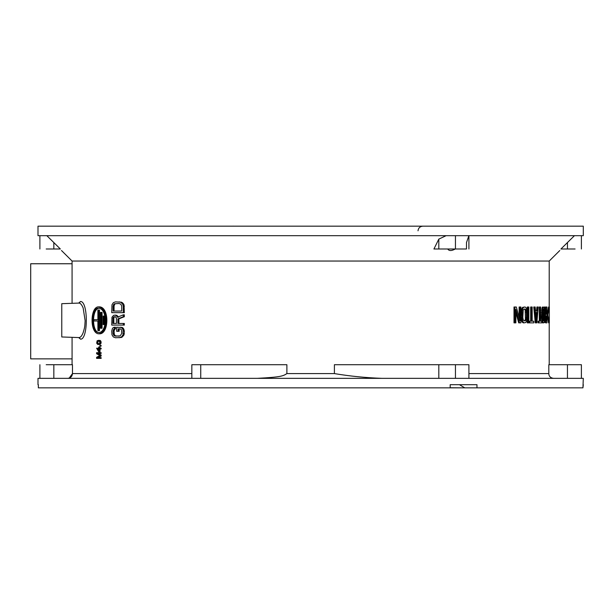 <?xml version="1.0" encoding="UTF-8"?>
<svg xmlns="http://www.w3.org/2000/svg" width="614" height="614" viewBox="0 0 614 614"><rect width="100%" height="100%" fill="white"/><g stroke="black" fill="none" stroke-linecap="round" stroke-linejoin="round"><path stroke-width="0.92" d="M72.076 358.868L30.7 358.868L30.7 263.751L72.076 263.751M583.3 226.167L583.3 235.676L37.991 235.676L37.991 226.167L583.3 226.167M257.205 378.347C281.204 377.111 283.177 376.006 286.892 373.588L286.892 364.716L191.844 364.716L191.844 378.347M581.397 378.347L581.397 364.716L548.809 364.716L548.809 373.588C548.908 376.359 550.497 377.948 553.575 378.347M37.991 384.686L37.991 378.347L583.3 378.347L582.939 387.856L476.971 387.856L476.971 384.686L450.185 384.686L450.185 387.856L38.352 387.856L38.352 384.686M468.912 378.347L468.912 364.716L334.4 364.716L334.4 373.588C350.011 376.198 365.89 377.779 382.038 378.347M98.747 332.527L98.555 332.535C90.442 332.327 91.033 307.246 98.555 308.121L98.747 308.128C107.78 309.31 106.989 332.642 98.747 332.527M99.453 308.121C91.332 308.266 91.862 333.394 99.453 332.535M98.555 306.854L99.453 306.854C109.607 307.207 109.054 334.262 99.453 333.801L98.555 333.801C89.659 333.225 90.128 306.593 98.555 306.854L98.747 306.854C108.885 308.811 108.187 332.88 98.747 333.793L98.555 333.801M549.338 322.864L548.54 322.864L547.105 314.936L548.54 307.008L549.338 307.008L549.338 322.864L547.903 314.936L549.338 307.008M100.243 356.005L97.357 357.663L100.243 357.663L100.243 358.369L96.605 358.369L96.605 357.31L99.844 355.537L96.605 353.764L96.605 352.697L100.243 352.697L100.243 353.411L97.357 353.411L100.243 355.061L100.243 356.005L101.149 356.005L98.248 357.663M100.243 358.369L101.149 358.369L101.149 357.663L100.243 357.663M100.243 353.411L101.149 353.411L101.149 352.697L100.243 352.697M98.248 353.411L101.149 355.061L100.243 355.061M101.149 356.005L101.149 355.061M97.496 348.207L98.662 348.207L98.662 347.025L99.13 347.025L99.13 348.207L100.243 348.207L100.243 348.921L101.149 348.921L101.149 348.207L100.243 348.207M99.56 347.025L99.56 348.207M100.028 348.207L100.028 347.025L99.13 347.025M98.662 348.207L96.605 348.207L98.662 351.753L100.028 351.753L100.028 348.921M100.742 345.49L100.742 346.081M101.149 346.081L101.149 345.49L99.844 345.49L99.844 346.081L101.149 346.081M97.572 343.126L97.795 343.717M97.795 341.123L97.572 341.714M98.739 340.294L100.581 340.77L101.149 342.42L100.266 344.308L97.657 344.431L96.682 343.126L97.127 340.77L98.739 340.294L99.921 341.123L100.166 343.126L98.739 344.546M120.428 327.239L122.47 327.508L123.529 328.59L124.335 331.015L124.059 334.799L121.426 337.493L115.455 337.761L113.337 336.956L111.963 334.799L111.74 331.015L112.416 328.59L113.337 327.508L114.503 327.239L114.503 328.858L113.805 329.127L113.106 331.015L113.106 333.448L113.805 335.336L115.455 336.142L120.167 335.873L121.725 333.448L121.465 329.941L120.943 329.127L119.131 328.858L119.131 331.291L116.668 331.291L116.668 327.239L121.465 327.508L123.053 329.672L123.053 334.799L121.465 336.956L119.147 337.761M114.503 328.858L115.478 328.858L115.478 327.239L114.503 327.239M115.478 328.858L114.764 329.127L114.066 331.015L114.304 334.523L115.478 335.873L119.147 336.142M119.147 301.881L122.47 302.687L124.059 304.843L124.335 312.672L111.74 312.672L111.963 304.843L113.337 302.687L115.455 301.881L120.428 302.149L122.516 303.769L123.314 306.194L123.314 312.672M115.217 315.097L113.567 315.366L111.963 317.254L111.74 325.082L124.335 325.082L124.335 323.463L117.896 323.463L117.896 318.873L123.314 316.717L123.314 314.828L117.404 317.254L116.913 316.179L115.217 315.097L116.913 315.366L118.387 317.254M123.314 316.717L124.335 316.717L124.335 314.828L123.314 314.828M124.335 316.717L118.878 318.873L118.878 323.463M519.605 322.864L520.887 322.864L520.887 307.008L520.035 307.008L520.035 320.838L516.336 307.008L514.931 307.008L514.931 322.864L515.867 322.864L515.867 309.372L519.605 322.864L518.7 322.864L515.867 312.61M514.931 307.008L514.002 307.008L514.002 322.864L514.931 322.864M520.035 307.008L519.129 307.008L519.129 317.361M524.141 322.864L523.251 322.864L522.053 321.851L521.102 317.469L521.509 309.372L522.591 307.345L525.177 307.008L526.313 308.021L527.05 310.722L526.804 320.5L525.807 322.527L524.141 322.864L522.951 321.851L522.138 319.15L522.138 310.722L522.951 308.021L524.141 307.008M528.132 307.008L527.257 307.008L527.257 322.864L528.132 322.864L528.132 307.008L528.838 307.008L528.838 322.864L528.132 322.864M531.524 307.008L531.524 321.176L528.892 321.176L528.892 322.864L533.812 322.864L533.812 321.176L532.169 321.176L532.169 307.008L530.665 307.008L530.665 321.176M532.169 321.176L532.96 321.176M535.561 311.06L536.536 311.06L536.882 307.008L538.232 307.008L536.843 322.864L536.114 322.864L534.602 307.008L535.178 307.008L535.561 311.06L537.373 311.06L537.718 307.008M536.114 322.864L535.278 322.864L533.758 307.008L534.602 307.008M540.151 307.008L540.151 321.176L538.064 321.176L538.064 322.864L541.763 322.864L541.763 321.176L540.612 321.176L540.612 307.008L539.33 307.008L539.33 321.176M543.344 322.864L542.523 322.864L541.955 321.851L541.487 317.469L541.955 308.021L542.523 307.008L544.127 307.345L544.748 312.411L544.357 321.851L543.827 322.864L543.029 322.527L542.377 319.15L542.377 310.722L543.344 307.008M545.884 322.864L546.967 322.864L546.967 307.008L546.713 314.092L545.938 314.092L545.178 307.008L545.639 314.767L545.232 319.15L545.884 322.864L544.833 322.527L544.472 320.163M544.633 315.442L544.748 313.309M544.472 308.727L544.372 307.008L545.178 307.008M546.713 307.008L545.907 307.008L545.907 313.616M78.653 303.093L80.541 301.497C88.324 301.236 88.147 339.765 80.541 339.158L78.661 337.562M549.215 307.008L549.215 261.042L72.076 261.042L72.076 303.324M72.076 337.332L72.076 364.716M53.84 364.716L53.84 378.347L67.717 378.347C70.61 378.063 72.199 376.474 72.483 373.588L72.483 364.716L46.196 364.716M549.215 322.864L549.215 364.716M549.215 261.042L559.799 250.52M567.451 248.992L567.451 242.545L560.95 248.992L575.095 248.992M567.451 242.545L574.458 235.676M468.873 235.676L466.502 242.545L466.502 248.992L455.45 248.992L455.45 235.676M455.266 248.992C451.513 251.034 449.011 251.034 447.744 248.992M69.198 378.109L72.483 373.588L191.844 373.588M450.185 387.749L462.611 387.856L450.185 387.856M438.81 248.992L433.921 248.992L438.81 239.115L438.81 248.992L455.45 248.992M583.3 384.686L582.939 387.856M462.611 387.856L476.971 387.856L464.775 387.856L459.418 384.686M455.741 387.856L476.971 387.856M438.81 378.347L438.81 364.716M547.903 314.936L547.105 314.936M98.662 350.932L97.204 348.921L98.662 348.921L98.662 350.932L99.56 350.932L99.56 348.921M98.662 348.921L98.094 348.921L98.662 349.704M100.243 348.921L99.13 348.921L99.13 351.753M100.243 345.49L100.243 346.081M99.13 343.84L97.204 343.364L97.058 341.829L97.657 341L99.606 341.476L99.767 343.011L99.13 343.84M98.662 340.885L98.117 340.885M99.015 340.885L97.657 341M98.555 341L97.204 341.476M98.094 341.476L97.058 341.829M97.058 343.011L97.941 343.011L97.872 342.42L96.981 342.42M97.872 342.42L97.941 341.829M97.941 343.011L98.094 343.364L97.204 343.364M98.094 343.364L98.555 343.84L97.657 343.84M98.555 343.84L99.015 343.955M98.662 343.955L98.117 343.955M99.13 344.431L100.028 344.431M99.368 344.308L100.266 344.308M99.683 344.078L100.581 344.078M99.921 343.717L100.826 343.717M100.166 343.126L101.064 343.126M100.243 342.42L101.149 342.42M100.166 341.714L101.064 341.714M99.921 341.123L100.826 341.123M99.683 340.77L100.581 340.77M99.368 340.532L100.266 340.532M99.13 340.409L100.028 340.409M120.167 328.858L118.141 328.858L118.141 331.291M114.503 335.873L115.478 335.873M113.805 335.336L114.764 335.336M113.337 334.523L114.304 334.523M113.106 333.448L114.066 333.448M113.106 331.015L114.066 331.015M113.337 329.941L114.304 329.941M113.805 329.127L114.764 329.127M120.428 337.493L121.426 337.493M121.465 336.956L122.47 336.956M122.516 335.873L123.529 335.873M123.053 334.799L124.059 334.799M123.314 333.448L124.335 333.448M123.314 331.015L124.335 331.015M123.053 329.672L124.059 329.672M122.516 328.59L123.529 328.59M121.465 327.508L122.47 327.508M115.478 303.769L113.805 304.306L113.106 306.194L114.066 306.194L114.066 311.052L121.725 311.052L121.725 306.194L120.943 304.306L119.147 303.5L114.503 303.769L119.147 303.5M113.805 304.306L114.503 303.769M114.066 306.194L114.304 305.112L113.337 305.112M114.304 305.112L114.764 304.306M113.106 306.194L113.106 311.052L121.725 311.052M123.314 306.194L124.335 306.194M123.053 304.843L124.059 304.843M122.516 303.769L123.529 303.769M121.465 302.687L122.47 302.687M120.428 302.149L121.426 302.149M115.701 316.985L116.422 318.336L116.422 323.463L112.876 323.463L113.106 317.53L114.273 316.717L115.701 316.985M114.979 316.717L114.273 316.717M115.24 316.717L113.567 316.985M114.534 316.985L113.106 317.53M116.422 323.463L113.836 323.463L113.836 318.336L112.876 318.336M113.836 318.336L114.066 317.53M123.314 323.463L123.314 325.082M117.896 318.873L118.878 318.873M116.913 316.179L117.888 316.179M115.939 315.366L116.913 315.366M98.578 330.631L97.895 330.631L97.895 320.984L93.842 320.984L93.842 319.671L97.895 319.671L97.895 310.024L98.578 310.024L98.578 330.631L99.476 330.631L99.476 310.024L98.578 310.024M97.895 320.984L94.717 320.984M94.717 319.671L97.895 319.671M101.164 312.403L100.443 312.403L100.443 328.252L102.07 328.252L102.07 312.403L101.164 312.403L101.164 328.252M103.896 316.049L103.129 316.049L103.129 324.606L104.81 324.606L104.81 316.049L103.896 316.049L103.896 324.606M526.06 319.825L525.177 319.825L524.801 320.5L525.684 320.5L525.177 320.838L524.141 320.838L523.22 319.825L522.813 317.469L523.22 310.047L524.141 309.034L525.177 309.034L526.313 311.06L526.436 317.469L525.684 320.5M526.06 310.047L525.177 310.047L525.43 318.819L526.313 318.819M525.43 318.819L525.177 319.825M525.553 317.469L526.436 317.469M525.553 312.411L526.436 312.411M525.43 311.06L526.313 311.06M525.177 310.047L524.801 309.372L525.684 309.372M524.801 309.372L524.141 309.034M524.141 320.838L524.801 320.5M523.481 307.345L522.591 307.345M522.951 308.021L522.053 308.021M522.407 309.372L521.509 309.372M522.138 310.722L521.24 310.722M522 312.411L521.102 312.411M522 317.469L521.102 317.469M522.138 319.15L521.24 319.15M522.407 320.5L521.509 320.5M522.951 321.851L522.053 321.851M523.481 322.527L522.591 322.527M529.759 322.864L529.759 321.176M536.482 321.513L535.654 312.411L537.281 312.411L536.482 321.513M536.06 316.832L536.444 312.411L535.654 312.411M538.892 322.864L538.892 321.176M544.242 319.825L543.428 319.825L543.252 320.5L544.065 320.5L543.827 320.838L542.899 319.825L542.899 310.047L543.827 309.034L544.357 311.06L544.065 320.5M544.065 309.372L543.252 309.372L543.543 318.819L544.357 318.819M543.543 318.819L543.428 319.825M543.605 317.469L544.411 317.469M543.605 312.411L544.411 312.411M543.543 311.06L544.357 311.06M543.428 310.047L544.242 310.047M543.344 309.034L543.827 309.034M543.344 320.838L543.827 320.838M543.029 307.345L542.208 307.345M542.768 308.021L541.955 308.021M542.507 309.372L541.686 309.372M542.377 310.722L541.556 310.722M542.308 312.411L541.487 312.411M542.308 317.469L541.487 317.469M542.377 319.15L541.556 319.15M542.507 320.5L541.686 320.5M542.768 321.851L541.955 321.851M543.029 322.527L542.208 322.527M545.838 316.118L545.838 321.176L545.838 316.118L546.713 316.118L546.713 321.176L545.838 321.176M546.713 314.092L545.938 314.092M545.639 314.767L544.833 314.767M545.439 315.442L544.748 315.442M545.286 316.793L544.748 316.793M545.232 317.806L544.741 317.806M545.232 319.15L544.695 319.15M545.286 320.163L544.61 320.163M545.439 321.513L544.633 321.513M545.639 322.527L544.833 322.527M61.768 303.684L79.068 303.078C80.48 303.178 81.846 304.828 83.159 308.021L85.139 320.692C84.747 326.448 85.039 326.341 83.228 332.443C81.977 335.758 80.587 337.47 79.068 337.577L61.768 336.971L61.768 303.684L79.068 303.078L80.541 301.497M46.833 235.676L60.341 248.992L46.196 248.992M61.492 250.52L72.076 261.042M432.778 226.167L431.757 226.167M438.81 239.115L446.132 235.676M473.985 226.167L465.542 226.167M572.916 226.167L571.811 226.167M567.796 226.167L565.578 226.167M384.909 226.167L384.172 226.167M388.792 226.167L395.316 226.167M400.988 226.167L402.615 226.167M405.946 226.167L409.691 226.167M421.879 226.167L425.226 226.167M429.009 226.167L429.938 226.167M53.525 226.167L55.697 226.167M100.78 226.167L222.398 226.167M233.857 226.159L233.458 226.167M233.696 226.159L232.345 226.167M229.72 226.167L224.901 226.167M221.539 226.167L217.563 226.167M214.47 226.167L212.728 226.167M209.197 226.167L208.745 226.167M204.869 226.167L204.132 226.167M202.229 226.167L200.172 226.167M198.383 226.167L196.419 226.167M195.544 226.167L193.824 226.167M237.065 226.167L238.201 226.167M247.051 226.167L247.872 226.167M256.652 226.167L257.243 226.167M262.493 226.167L264.327 226.167M270.544 226.167L273.944 226.167M279.048 226.167L282.363 226.167M285.64 226.167L288.012 226.167M301.037 226.167L301.681 226.167M307.507 226.167L309.533 226.167M398.179 226.167L422.793 226.167C419.961 226.443 418.38 227.986 418.019 230.795M392.446 226.167L397.089 226.167M200.74 364.716L200.74 378.347M567.451 378.347L567.451 364.716M455.45 378.347L455.45 364.716M334.4 373.588L286.892 373.588M468.912 373.588L548.809 373.588M80.541 339.158L79.099 337.577M53.84 242.545L53.84 248.992M39.895 378.347L39.895 364.716M581.397 235.676L581.397 248.992M468.912 235.676L468.912 248.992M39.895 235.676L39.895 248.992M386.436 226.167L385.63 226.167M385.139 226.167L382.798 226.167M385.738 226.167L383.313 226.167M398.409 226.167L397.296 226.167M393.121 226.159L395.324 226.167M416.492 226.167L418.034 226.167M419.431 226.167L420.567 226.167M429.93 226.167L429.539 226.167M237.626 226.167L234.886 226.167M222.038 226.167L225.668 226.167M226.251 226.167L226.727 226.167M232.56 226.167L237.449 226.167M233.619 226.144L232.315 226.167M227.203 226.159L226.159 226.167M220.134 226.167L217.993 226.167M209.105 226.167L207.118 226.167M205.513 226.167L204.048 226.167M234.748 226.167L233.811 226.167M216.051 226.167L218.714 226.167M310.699 226.167L308.351 226.167M236.482 226.167L237.188 226.167M242.599 226.167L244.357 226.167M246.659 226.167L247.473 226.167M271.718 226.167L274.174 226.167M312.442 226.167L321.506 226.167M330.7 226.167L338.068 226.167M356.281 226.167L369.144 226.167M310.607 226.167L312.273 226.167M315.266 226.167L318.328 226.167M321.613 226.167L335.666 226.167M347.624 226.167L349.021 226.167M352.444 226.167L356.688 226.167M360.863 226.167L363.02 226.167M372.237 226.167L374.402 226.167"/></g></svg>

